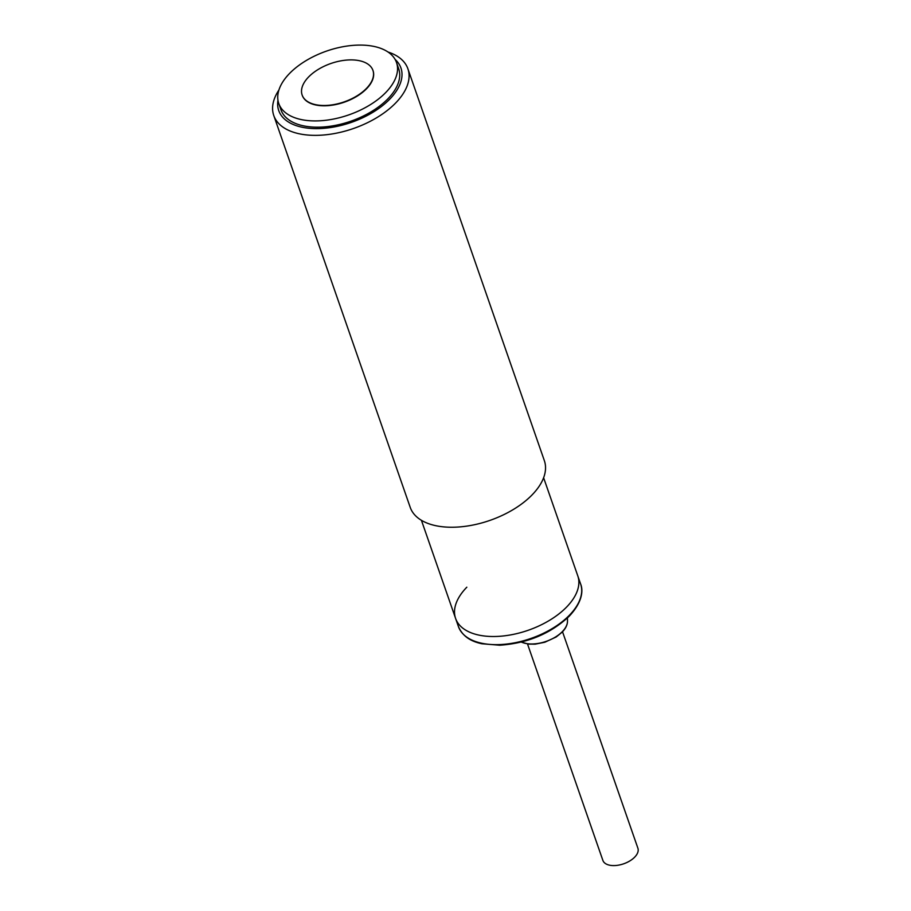 <?xml version="1.0" encoding="UTF-8"?>
<svg xmlns="http://www.w3.org/2000/svg" width="911" height="911" viewBox="0 0 911 911"><rect width="100%" height="100%" fill="white"/><g stroke="black" fill="none" stroke-linecap="round" stroke-linejoin="round"><path stroke-width="1.37" d="M527.503 643.975L602.877 860.405A18.539 10.044 -19.2 0 0 616.371 865.45A18.539 10.044 -19.2 0 0 634.671 857.16A18.539 10.044 -19.2 0 0 637.894 848.209L562.531 631.778M466.831 587.196A64.704 35.062 -19.2 0 0 455.591 618.432A64.704 35.062 -19.2 0 0 502.701 636.026A64.704 35.062 -19.2 0 0 566.551 607.113A64.704 35.062 -19.2 0 0 577.79 575.877L580.626 584.019C583.12 589.872 582.994 601.488 569.307 616.121C550.756 633.578 527.571 643.291 499.763 645.227L481.851 643.758C473.845 641.982 463.505 638.383 458.427 626.574A64.704 35.062 -19.2 0 0 505.537 644.168A64.704 35.062 -19.2 0 0 569.386 615.255A64.704 35.062 -19.2 0 0 580.626 584.019M385.683 92.592A62.335 33.787 160.8 0 1 324.168 120.457A62.335 33.787 160.8 0 1 278.777 103.501A62.335 33.787 160.8 0 1 289.607 73.404A62.335 33.787 160.8 0 1 351.122 45.55A62.335 33.787 160.8 0 1 396.513 62.506A62.335 33.787 160.8 0 1 385.683 92.592M278.777 103.501L280.952 109.764A62.335 33.787 -19.2 0 0 326.343 126.72A62.335 33.787 -19.2 0 0 387.858 98.855A62.335 33.787 -19.2 0 0 398.688 68.769L396.513 62.506M372.986 70.523A37.476 20.315 160.8 0 1 373.043 70.671A37.476 20.315 160.8 0 1 366.529 88.766A37.476 20.315 160.8 0 1 329.543 105.517A37.476 20.315 160.8 0 1 302.247 95.325A37.476 20.315 160.8 0 1 302.19 95.165M366.416 88.458A37.476 20.315 160.8 0 1 329.429 105.209A37.476 20.315 160.8 0 1 302.133 95.017A37.476 20.315 160.8 0 1 308.647 76.923A37.476 20.315 160.8 0 1 345.633 60.172A37.476 20.315 160.8 0 1 372.929 70.363A37.476 20.315 160.8 0 1 366.416 88.458M388.029 52.018A71.012 38.49 160.8 0 1 407.9 68.803A71.012 38.49 160.8 0 1 395.556 103.091A71.012 38.49 160.8 0 1 300.049 133.951A71.012 38.49 160.8 0 1 273.767 115.515A71.012 38.49 160.8 0 1 278.914 90.018M273.767 115.515L410.235 507.404A71.012 38.49 -19.2 0 0 436.517 525.841A71.012 38.49 -19.2 0 0 532.024 494.969A71.012 38.49 -19.2 0 0 544.368 460.693L407.9 68.803M395.123 59.443A64.704 35.062 160.8 0 1 380.012 107.566A64.704 35.062 160.8 0 1 302.668 127.346A64.704 35.062 160.8 0 1 277.969 100.244M421.417 520.306L455.591 618.432A64.704 35.062 -19.2 0 0 502.701 636.026A64.704 35.062 -19.2 0 0 566.551 607.113A64.704 35.062 -19.2 0 0 577.79 575.877L543.616 477.751M521.411 642.061A27.148 14.713 -19.2 0 0 562.315 631.642A27.148 14.713 -19.2 0 0 567.485 621.222C567.439 624.889 565.663 628.544 562.155 632.166L556.177 636.983L544.846 642.232L535.144 644.168L528.539 644.111L521.251 642.096M455.591 618.432L458.427 626.574M567.485 621.222L567.473 617.92"/></g></svg>
